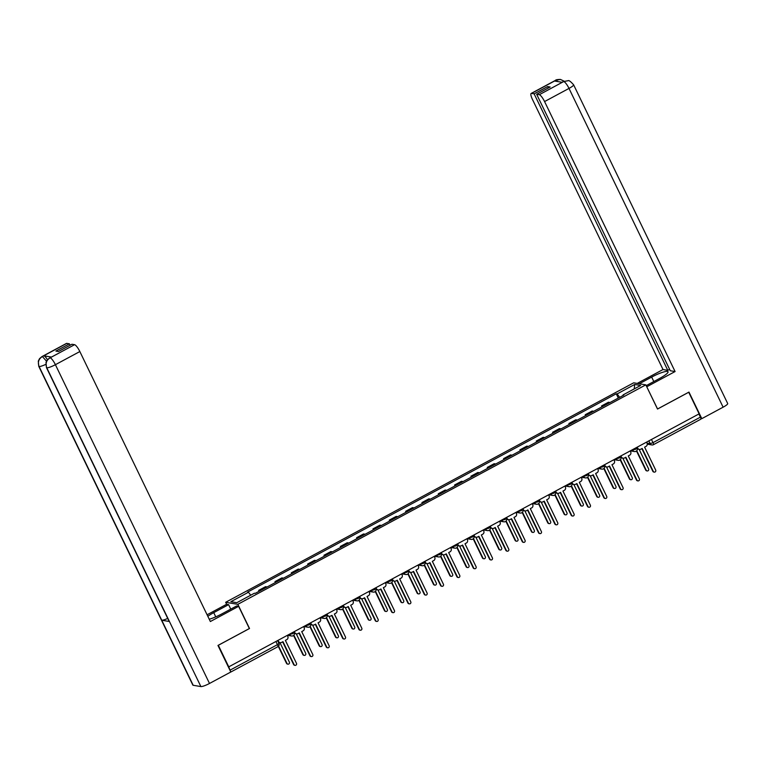 <?xml version="1.0" encoding="UTF-8"?>
<svg xmlns="http://www.w3.org/2000/svg" width="766" height="766" viewBox="0 0 766 766"><rect width="100%" height="100%" fill="white"/><g stroke="black" fill="none" stroke-linecap="round" stroke-linejoin="round"><path stroke-width="1.15" d="M226.65 604.326L225.664 602.296L237.833 604.326L645.824 384.858L657.515 409.044L688.711 392.259L699.138 413.841L228.756 666.86L218.329 645.288L249.525 628.503L237.833 604.326M645.824 384.858L633.654 382.828L225.664 602.296M230.509 671.389A2.442 0.575 -118.3 0 0 230.03 670.164L277.445 644.656L278.939 643.478L277.551 640.615M228.756 666.86L230.03 670.164M698.879 413.975L700.411 417.144A2.442 0.575 61.7 0 1 700.861 419.174A2.442 0.575 61.7 0 1 700.746 419.194M609.928 402.571A5.63 1.331 -118.3 0 0 609.535 402.399L608.453 402.227L601.549 405.942L602.631 406.124A5.63 1.331 61.7 0 1 603.024 406.286M601.99 406.842L601.549 405.942M593.602 411.352A5.63 1.331 -118.3 0 0 593.21 411.189L592.128 411.007L585.224 414.722L586.306 414.904A5.63 1.331 61.7 0 1 586.699 415.067M585.655 415.622L585.224 414.722M577.277 420.132A5.63 1.331 -118.3 0 0 576.884 419.969L575.802 419.787L568.889 423.502L569.971 423.684A5.63 1.331 61.7 0 1 570.364 423.847M569.33 424.412L568.889 423.502M560.951 428.922A5.63 1.331 -118.3 0 0 560.559 428.749L559.477 428.577L552.564 432.292L553.646 432.464A5.63 1.331 61.7 0 1 554.038 432.637M553.004 433.192L552.564 432.292M544.616 437.702A5.63 1.331 -118.3 0 0 544.224 437.539L543.142 437.357L536.238 441.072L537.32 441.254A5.63 1.331 61.7 0 1 537.713 441.417M536.669 441.972L536.238 441.072M528.291 446.482A5.63 1.331 -118.3 0 0 527.898 446.319L526.817 446.138L519.903 449.853L520.985 450.035A5.63 1.331 61.7 0 1 521.378 450.197M520.344 450.762L519.903 449.853M511.966 455.272A5.63 1.331 -118.3 0 0 511.573 455.1L510.491 454.918L503.578 458.642L504.66 458.815A5.63 1.331 61.7 0 1 505.053 458.987M504.018 459.543L503.578 458.642M495.631 464.052A5.63 1.331 -118.3 0 0 495.238 463.89L494.156 463.708L487.253 467.423L488.335 467.605A5.63 1.331 61.7 0 1 488.727 467.767M487.693 468.323L487.253 467.423M479.305 472.833A5.63 1.331 -118.3 0 0 478.913 472.67L477.831 472.488L470.927 476.203L472.009 476.385A5.63 1.331 61.7 0 1 472.402 476.548M471.358 477.113L470.927 476.203M462.98 481.623A5.63 1.331 -118.3 0 0 462.587 481.45L461.505 481.268L454.592 484.983L455.674 485.165A5.63 1.331 61.7 0 1 456.067 485.338M455.033 485.893L454.592 484.983M446.645 490.403A5.63 1.331 -118.3 0 0 446.252 490.24L445.17 490.058L438.267 493.773L439.349 493.955A5.63 1.331 61.7 0 1 439.741 494.118M438.707 494.673L438.267 493.773M430.32 499.183A5.63 1.331 -118.3 0 0 429.927 499.02L428.845 498.838L421.942 502.553L423.024 502.735A5.63 1.331 61.7 0 1 423.416 502.898M422.372 503.463L421.942 502.553M413.994 507.973A5.63 1.331 -118.3 0 0 413.602 507.801L412.52 507.619L405.607 511.334L406.689 511.516A5.63 1.331 61.7 0 1 407.081 511.688M406.047 512.243L405.607 511.334M397.669 516.753A5.63 1.331 -118.3 0 0 397.276 516.581L396.194 516.408L389.281 520.124L390.363 520.305A5.63 1.331 61.7 0 1 390.756 520.468M389.722 521.024L389.281 520.124M381.334 525.533A5.63 1.331 -118.3 0 0 380.941 525.371L379.859 525.189L372.956 528.904L374.038 529.086A5.63 1.331 61.7 0 1 374.43 529.249M373.396 529.804L372.956 528.904M365.009 534.314A5.63 1.331 -118.3 0 0 364.616 534.151L363.534 533.969L356.63 537.684L357.712 537.866A5.63 1.331 61.7 0 1 358.105 538.038M357.061 538.594L356.63 537.684M348.683 543.104A5.63 1.331 -118.3 0 0 348.291 542.931L347.209 542.759L340.296 546.474L341.377 546.646A5.63 1.331 61.7 0 1 341.77 546.819M340.736 547.374L340.296 546.474M332.348 551.884A5.63 1.331 -118.3 0 0 331.956 551.721L330.874 551.539L323.97 555.254L325.052 555.436A5.63 1.331 61.7 0 1 325.445 555.599M324.411 556.154L323.97 555.254M316.023 560.664A5.63 1.331 -118.3 0 0 315.63 560.501L314.548 560.319L307.645 564.035L308.727 564.216A5.63 1.331 61.7 0 1 309.119 564.379M308.076 564.944L307.645 564.035M299.697 569.454A5.63 1.331 -118.3 0 0 299.305 569.282L298.223 569.1L291.31 572.824L292.392 572.997A5.63 1.331 61.7 0 1 292.784 573.169M291.75 573.724L291.31 572.824M283.372 578.234A5.63 1.331 -118.3 0 0 282.98 578.071L281.898 577.89L274.984 581.605L276.066 581.787A5.63 1.331 61.7 0 1 276.459 581.949M275.425 582.505L274.984 581.605M267.037 587.015A5.63 1.331 -118.3 0 0 266.645 586.852L265.563 586.67L258.659 590.385L259.741 590.567A5.63 1.331 61.7 0 1 260.134 590.73M259.09 591.295L258.659 590.385M619.684 397.324L617.09 393.935L634.669 384.475L640.625 385.47L623.045 394.93L623.131 395.467M617.09 393.935L616.257 393.791L247.61 592.089L248.443 592.233L230.863 601.693L236.818 602.689L254.408 593.229L255.241 593.363L623.878 395.065L623.045 394.93M618.315 398.061L616.257 393.791M248.443 592.233L250.731 595.201M634.669 384.475L634.238 388.908M637.216 447.143L637.695 448.129A2.442 2.336 99.5 0 0 640.836 449.173L642.195 448.445L653.283 471.377A1.408 1.341 99.5 0 0 655.572 471.55A1.408 1.341 99.5 0 0 655.696 470.085L644.608 447.153L645.968 446.415A2.442 2.336 99.5 0 0 647.011 443.121L650.19 443.648L652.996 442.643L700.411 417.144M654.26 472.115L653.791 472.038A1.408 1.341 -80.5 0 1 652.823 471.301L641.86 448.627M639.39 449.422L638.93 449.345A2.442 2.336 -80.5 0 1 637.235 448.053L636.881 447.325M646.533 442.135L647.011 443.121M636.776 450.724L646.188 470.19A1.408 1.341 99.5 0 0 648.476 470.362A1.408 1.341 99.5 0 0 648.601 468.897L639.16 449.383M647.165 470.927L646.696 470.851A1.408 1.341 -80.5 0 1 645.728 470.113L636.489 451.002M620.891 455.933L621.37 456.919A2.442 2.336 99.5 0 0 624.51 457.963L625.87 457.225L636.958 480.158A1.408 1.341 99.5 0 0 639.237 480.33A1.408 1.341 99.5 0 0 639.361 478.865L628.273 455.933L629.642 455.195A2.442 2.336 99.5 0 0 630.686 451.902L630.207 450.915M637.925 480.895L637.465 480.818A1.408 1.341 -80.5 0 1 636.498 480.081L625.535 457.407M623.055 458.202L622.595 458.125A2.442 2.336 -80.5 0 1 620.91 456.842L620.556 456.105M604.566 464.713L605.044 465.699A2.442 2.336 99.5 0 0 608.185 466.743L609.545 466.006L620.632 488.938A1.408 1.341 99.5 0 0 622.911 489.12A1.408 1.341 99.5 0 0 623.036 487.645L611.948 464.713L613.307 463.985A2.442 2.336 99.5 0 0 614.351 460.692L613.882 459.705M621.599 489.685L621.14 489.608A1.408 1.341 -80.5 0 1 620.163 488.861L609.209 466.188M606.729 466.982L606.27 466.906A2.442 2.336 -80.5 0 1 604.575 465.623L604.23 464.895M646.207 385.643L659.641 378.414A13.759 2.403 -25.8 0 0 668.048 371.759A13.759 2.403 -25.8 0 0 651.665 377.083L639.246 383.766M568.008 80.708L563.316 81.589L568.19 80.727C568.774 80.085 570.574 81.435 573.6 84.777L727.7 403.548A7.526 1.312 154.2 0 1 723.114 407.186L701.809 418.648L688.969 392.087L657.563 408.977L646.734 386.734M646.82 386.744L675.085 371.548L670.307 370.754L536.65 94.266L539.293 94.706L563.843 81.474M669.628 369.336L667.789 370.332L663.021 369.538L532.504 99.551A7.334 1.733 -118.3 0 1 531.164 93.442A7.334 1.733 -118.3 0 1 531.489 93.404L534.132 93.845L667.789 370.332M637.197 383.421L663.021 369.538M675.085 371.548L544.569 101.562A7.334 1.733 -118.3 0 0 539.293 94.706M701.809 418.648L700.909 418.495M536.65 94.266L550.151 86.998L547.633 86.577L534.132 93.845M557.715 81.55L556.02 80.267L554.603 81.033L562.234 82.307L563.642 81.541M547.633 86.577L548.312 87.985M564.149 81.196L560.415 79.434L555.934 80.258L531.489 93.404M215.763 616.86L213.733 612.647A13.759 2.403 -25.8 0 0 207.835 616.304M209.233 619.215A13.759 2.403 -25.8 0 0 221.719 613.978L236.579 605.992L238.619 606.327L210.353 621.532L79.846 351.546L55.401 364.693L209.501 683.463L230.805 672.012L217.965 645.441L249.362 628.551L238.619 606.327M213.733 612.647L228.594 604.652L226.554 604.317L207.098 614.782M230.757 609.123L228.594 604.652M66.766 343.388L42.322 356.535A7.334 1.733 61.7 0 0 41.996 356.573L66.431 343.427A7.334 1.733 61.7 0 1 66.766 343.388L69.409 343.829L70.089 345.236M209.501 683.463A7.526 1.312 154.2 0 1 200.884 686.566L169.439 621.513A7.526 1.312 154.2 0 1 169.123 621.322L46.467 367.613A7.526 1.312 154.2 0 0 46.783 367.795C45.251 363.649 46.295 360.355 49.924 357.913L74.57 344.69A7.334 1.733 61.7 0 1 79.846 351.546M167.716 618.421A7.526 1.312 154.2 0 1 161.741 620.23L193.185 685.283L200.884 686.566M193.185 685.283A7.526 1.312 154.2 0 1 192.85 685.091L38.75 366.32A7.526 1.312 154.2 0 0 39.085 366.512C37.563 362.356 38.597 359.062 42.197 356.63M45.74 364.396A7.526 1.312 154.2 0 1 39.085 366.512L161.741 620.23L169.439 621.513L46.783 367.795A7.526 1.312 154.2 0 0 55.401 364.693A7.334 1.733 -118.3 0 0 50.135 357.837M69.409 343.829L55.908 351.087L58.427 351.508L71.927 344.25L74.57 344.69M51.456 357.061L49.713 357.866L51.121 357.1A7.334 1.733 61.7 0 1 51.456 357.061L43.825 355.788A7.334 1.733 61.7 0 1 47.454 359.685M46.487 361.169L42.417 356.544L43.825 355.788M620.45 459.504L629.863 478.97A1.408 1.341 99.5 0 0 632.142 479.152A1.408 1.341 99.5 0 0 632.266 477.678L622.835 458.164M630.83 479.717L630.37 479.64A1.408 1.341 -80.5 0 1 629.403 478.894L620.163 459.791M604.115 468.285L613.537 487.76A1.408 1.341 99.5 0 0 615.816 487.932A1.408 1.341 99.5 0 0 615.941 486.467L606.509 466.944M614.504 488.497L614.045 488.421A1.408 1.341 -80.5 0 1 613.068 487.683L603.838 468.572M588.231 473.493L588.709 474.48A2.442 2.336 99.5 0 0 591.85 475.523L593.21 474.796L604.297 497.728A1.408 1.341 99.5 0 0 606.586 497.9A1.408 1.341 99.5 0 0 606.71 496.425L595.622 473.493L596.982 472.766A2.442 2.336 99.5 0 0 598.026 469.472L597.547 468.486M605.274 498.465L604.814 498.388A1.408 1.341 -80.5 0 1 603.838 497.651L592.874 474.977M590.404 475.772L589.944 475.696A2.442 2.336 -80.5 0 1 588.25 474.403L587.895 473.675M571.905 482.274L572.384 483.269A2.442 2.336 99.5 0 0 575.525 484.304L576.884 483.576L587.972 506.508A1.408 1.341 99.5 0 0 590.251 506.68A1.408 1.341 99.5 0 0 590.375 505.215L579.297 482.283L580.657 481.546A2.442 2.336 99.5 0 0 581.7 478.252L581.222 477.266M588.939 507.245L588.48 507.169A1.408 1.341 -80.5 0 1 587.512 506.431L576.549 483.758M574.079 484.552L573.61 484.476A2.442 2.336 -80.5 0 1 571.924 483.193L571.57 482.456M555.58 491.063L556.059 492.05A2.442 2.336 99.5 0 0 559.199 493.093L560.559 492.356L571.647 515.288A1.408 1.341 99.5 0 0 573.925 515.47A1.408 1.341 99.5 0 0 574.05 513.996L562.962 491.063L564.322 490.336A2.442 2.336 99.5 0 0 565.375 487.042L564.896 486.046M572.614 516.035L572.154 515.958A1.408 1.341 -80.5 0 1 571.177 515.212L560.224 492.538M557.744 493.333L557.284 493.256A2.442 2.336 -80.5 0 1 555.589 491.973L555.245 491.245M587.79 477.065L597.202 496.54A1.408 1.341 99.5 0 0 599.491 496.713A1.408 1.341 99.5 0 0 599.615 495.248L590.174 475.734M598.179 497.278L597.719 497.201A1.408 1.341 -80.5 0 1 596.743 496.464L587.503 477.352M571.465 485.855L580.877 505.321A1.408 1.341 99.5 0 0 583.156 505.503A1.408 1.341 99.5 0 0 583.28 504.028L573.849 484.514M581.844 506.067L581.384 505.991A1.408 1.341 -80.5 0 1 580.417 505.244L571.177 486.142M555.139 494.635L564.552 514.11A1.408 1.341 99.5 0 0 566.83 514.283A1.408 1.341 99.5 0 0 566.955 512.808L557.524 493.294M565.519 514.848L565.059 514.771A1.408 1.341 -80.5 0 1 564.082 514.034L554.852 494.922M539.245 499.844L539.724 500.83A2.442 2.336 99.5 0 0 542.864 501.874L544.233 501.146L555.312 524.078A1.408 1.341 99.5 0 0 557.6 524.25A1.408 1.341 99.5 0 0 557.725 522.776L546.637 499.844L547.996 499.116A2.442 2.336 99.5 0 0 549.04 495.822L548.561 494.836M556.288 524.815L555.829 524.739A1.408 1.341 -80.5 0 1 554.852 524.001L543.889 501.328M541.418 502.123L540.959 502.046A2.442 2.336 -80.5 0 1 539.264 500.753L538.91 500.026M538.804 503.415L548.217 522.891A1.408 1.341 99.5 0 0 550.505 523.063A1.408 1.341 99.5 0 0 550.63 521.598L541.198 502.084M549.193 523.628L548.734 523.551A1.408 1.341 -80.5 0 1 547.757 522.814L538.517 503.702M522.919 508.624L523.398 509.62A2.442 2.336 99.5 0 0 526.539 510.654L527.898 509.926L538.986 532.858A1.408 1.341 99.5 0 0 541.275 533.031A1.408 1.341 99.5 0 0 541.39 531.566L530.311 508.634L531.671 507.896A2.442 2.336 99.5 0 0 532.715 504.603L532.236 503.616M539.963 533.596L539.494 533.519A1.408 1.341 -80.5 0 1 538.527 532.782L527.563 510.108M525.093 510.903L524.624 510.826A2.442 2.336 -80.5 0 1 522.939 509.534L522.584 508.806M522.479 512.205L531.891 531.671A1.408 1.341 99.5 0 0 534.18 531.853A1.408 1.341 99.5 0 0 534.295 530.378L524.863 510.865M532.868 532.418L532.399 532.341A1.408 1.341 -80.5 0 1 531.432 531.594L522.192 512.492M506.594 517.414L507.073 518.4A2.442 2.336 99.5 0 0 510.213 519.444L511.573 518.706L522.661 541.639A1.408 1.341 99.5 0 0 524.94 541.811A1.408 1.341 99.5 0 0 525.064 540.346L513.976 517.414L515.346 516.686A2.442 2.336 99.5 0 0 516.389 513.383L515.911 512.397M523.628 542.385L523.168 542.299A1.408 1.341 -80.5 0 1 522.201 541.562L511.238 518.888M508.758 519.683L508.298 519.607A2.442 2.336 -80.5 0 1 506.613 518.323L506.259 517.596M506.154 520.985L515.566 540.461A1.408 1.341 99.5 0 0 517.845 540.633A1.408 1.341 99.5 0 0 517.969 539.159L508.538 519.645M516.533 541.198L516.073 541.122A1.408 1.341 -80.5 0 1 515.106 540.384L505.866 521.273M490.269 526.194L490.738 527.18A2.442 2.336 99.5 0 0 493.888 528.224L495.248 527.496L506.326 550.428A1.408 1.341 99.5 0 0 508.614 550.601A1.408 1.341 99.5 0 0 508.739 549.126L497.651 526.194L499.011 525.466A2.442 2.336 99.5 0 0 500.054 522.173L499.585 521.186M507.303 551.166L506.843 551.089A1.408 1.341 -80.5 0 1 505.866 550.352L494.913 527.669M492.433 528.473L491.973 528.387A2.442 2.336 -80.5 0 1 490.278 527.104L489.924 526.376M489.819 529.766L499.231 549.241A1.408 1.341 99.5 0 0 501.519 549.413A1.408 1.341 99.5 0 0 501.644 547.949L492.212 528.435M500.208 549.978L499.748 549.902A1.408 1.341 -80.5 0 1 498.771 549.165L489.541 530.053M473.934 534.974L474.413 535.961A2.442 2.336 99.5 0 0 477.553 537.004L478.913 536.277L490.001 559.209A1.408 1.341 99.5 0 0 492.289 559.381A1.408 1.341 99.5 0 0 492.414 557.916L481.326 534.984L482.685 534.247A2.442 2.336 99.5 0 0 483.729 530.953L483.25 529.967M490.977 559.946L490.518 559.869A1.408 1.341 -80.5 0 1 489.541 559.132L478.578 536.459M476.107 537.253L475.648 537.177A2.442 2.336 -80.5 0 1 473.953 535.884L473.599 535.156M473.493 538.555L482.906 558.021A1.408 1.341 99.5 0 0 485.194 558.194A1.408 1.341 99.5 0 0 485.318 556.729L475.877 537.215M483.882 558.768L483.423 558.692A1.408 1.341 -80.5 0 1 482.446 557.945L473.206 538.843M457.608 543.764L458.087 544.75A2.442 2.336 99.5 0 0 461.228 545.794L462.587 545.057L473.675 567.989A1.408 1.341 99.5 0 0 475.954 568.161A1.408 1.341 99.5 0 0 476.079 566.696L465 543.764L466.36 543.027A2.442 2.336 99.5 0 0 467.404 539.733L466.925 538.747M474.642 568.726L474.183 568.65A1.408 1.341 -80.5 0 1 473.216 567.912L462.252 545.239M459.772 546.034L459.313 545.957A2.442 2.336 -80.5 0 1 457.628 544.674L457.273 543.946M457.168 547.336L466.58 566.811A1.408 1.341 99.5 0 0 468.859 566.984A1.408 1.341 99.5 0 0 468.983 565.509L459.552 545.995M467.547 567.549L467.088 567.472A1.408 1.341 -80.5 0 1 466.121 566.735L456.881 547.623M441.283 552.545L441.762 553.531A2.442 2.336 99.5 0 0 444.902 554.574L446.262 553.837L457.35 576.769A1.408 1.341 99.5 0 0 459.629 576.951A1.408 1.341 99.5 0 0 459.753 575.477L448.665 552.545L450.025 551.817A2.442 2.336 99.5 0 0 451.069 548.523L450.6 547.537M458.317 577.516L457.857 577.44A1.408 1.341 -80.5 0 1 456.881 576.693L445.927 554.019M443.447 554.814L442.987 554.737A2.442 2.336 -80.5 0 1 441.293 553.454L440.948 552.726M440.843 556.116L450.255 575.592A1.408 1.341 99.5 0 0 452.534 575.764A1.408 1.341 99.5 0 0 452.658 574.299L443.227 554.785M451.222 576.329L450.762 576.252A1.408 1.341 -80.5 0 1 449.786 575.515L440.555 556.403M424.948 561.325L425.427 562.311A2.442 2.336 99.5 0 0 428.567 563.355L429.937 562.627L441.015 585.559A1.408 1.341 99.5 0 0 443.303 585.731A1.408 1.341 99.5 0 0 443.428 584.267L432.34 561.334L433.7 560.597A2.442 2.336 99.5 0 0 434.743 557.303L434.265 556.317M441.992 586.296L441.532 586.22A1.408 1.341 -80.5 0 1 440.555 585.483L429.592 562.809M427.122 563.604L426.662 563.527A2.442 2.336 -80.5 0 1 424.967 562.234L424.613 561.507M424.508 564.906L433.92 584.372A1.408 1.341 99.5 0 0 436.208 584.544A1.408 1.341 99.5 0 0 436.333 583.079L426.892 563.565M434.897 585.109L434.437 585.033A1.408 1.341 -80.5 0 1 433.46 584.295L424.22 565.184M408.623 570.115L409.101 571.101A2.442 2.336 99.5 0 0 412.242 572.145L413.602 571.407L424.69 594.339A1.408 1.341 99.5 0 0 426.978 594.512A1.408 1.341 99.5 0 0 427.093 593.047L416.015 570.115L417.374 569.377A2.442 2.336 99.5 0 0 418.418 566.084L417.939 565.097M425.666 595.077L425.197 595A1.408 1.341 -80.5 0 1 424.23 594.263L413.267 571.589M410.796 572.384L410.327 572.307A2.442 2.336 -80.5 0 1 408.642 571.024L408.288 570.287M408.182 573.686L417.594 593.152A1.408 1.341 99.5 0 0 419.883 593.334A1.408 1.341 99.5 0 0 419.998 591.859L410.566 572.346M418.571 593.899L418.102 593.822A1.408 1.341 -80.5 0 1 417.135 593.076L407.895 573.973M392.297 578.895L392.776 579.881A2.442 2.336 99.5 0 0 395.917 580.925L397.276 580.188L408.364 603.12A1.408 1.341 99.5 0 0 410.643 603.302A1.408 1.341 99.5 0 0 410.767 601.827L399.68 578.895L401.039 578.167A2.442 2.336 99.5 0 0 402.093 574.873L401.614 573.887M409.331 603.867L408.872 603.79A1.408 1.341 -80.5 0 1 407.905 603.043L396.941 580.369M394.461 581.164L394.002 581.088A2.442 2.336 -80.5 0 1 392.316 579.805L391.962 579.077M391.857 582.466L401.269 601.942A1.408 1.341 99.5 0 0 403.548 602.114A1.408 1.341 99.5 0 0 403.672 600.649L394.241 581.126M402.236 602.679L401.777 602.603A1.408 1.341 -80.5 0 1 400.81 601.865L391.57 582.754M375.972 587.675L376.441 588.661A2.442 2.336 99.5 0 0 379.591 589.705L380.951 588.977L392.029 611.91A1.408 1.341 99.5 0 0 394.318 612.082A1.408 1.341 99.5 0 0 394.442 610.607L383.354 587.675L384.714 586.947A2.442 2.336 99.5 0 0 385.758 583.654L385.279 582.667M393.006 612.647L392.546 612.57A1.408 1.341 -80.5 0 1 391.57 611.833L380.606 589.159M378.136 589.954L377.676 589.877A2.442 2.336 -80.5 0 1 375.982 588.585L375.627 587.857M375.522 591.256L384.934 610.722A1.408 1.341 99.5 0 0 387.223 610.895A1.408 1.341 99.5 0 0 387.347 609.43L377.916 589.916M385.911 611.46L385.451 611.383A1.408 1.341 -80.5 0 1 384.475 610.646L375.244 591.534M359.637 596.455L360.116 597.451A2.442 2.336 99.5 0 0 363.256 598.485L364.616 597.758L375.704 620.69A1.408 1.341 99.5 0 0 377.992 620.862A1.408 1.341 99.5 0 0 378.117 619.397L367.029 596.465L368.389 595.728A2.442 2.336 99.5 0 0 369.432 592.434L368.953 591.448M376.68 621.427L376.221 621.35A1.408 1.341 -80.5 0 1 375.244 620.613L364.281 597.94M361.811 598.734L361.351 598.658A2.442 2.336 -80.5 0 1 359.656 597.375L359.302 596.637M359.197 600.037L368.609 619.503A1.408 1.341 99.5 0 0 370.897 619.684A1.408 1.341 99.5 0 0 371.022 618.21L361.581 598.696M369.585 620.249L369.126 620.173A1.408 1.341 -80.5 0 1 368.149 619.426L358.909 600.324M343.312 605.245L343.79 606.232A2.442 2.336 99.5 0 0 346.931 607.275L348.291 606.538L359.378 629.47A1.408 1.341 99.5 0 0 361.657 629.652A1.408 1.341 99.5 0 0 361.782 628.177L350.694 605.245L352.063 604.518A2.442 2.336 99.5 0 0 353.107 601.224L352.628 600.228M360.346 630.217L359.886 630.14A1.408 1.341 -80.5 0 1 358.919 629.393L347.955 606.72M345.476 607.515L345.016 607.438A2.442 2.336 -80.5 0 1 343.331 606.155L342.976 605.427M342.871 608.817L352.283 628.292A1.408 1.341 99.5 0 0 354.562 628.465A1.408 1.341 99.5 0 0 354.687 626.99L345.255 607.476M353.25 629.03L352.791 628.953A1.408 1.341 -80.5 0 1 351.824 628.216L342.584 609.104M326.986 614.026L327.465 615.012A2.442 2.336 99.5 0 0 330.606 616.055L331.965 615.328L343.053 638.26A1.408 1.341 99.5 0 0 345.332 638.432A1.408 1.341 99.5 0 0 345.456 636.958L334.369 614.026L335.728 613.298A2.442 2.336 99.5 0 0 336.772 610.004L336.303 609.018M344.02 638.997L343.561 638.921A1.408 1.341 -80.5 0 1 342.584 638.183L331.63 615.51M329.15 616.304L328.691 616.228A2.442 2.336 -80.5 0 1 326.996 614.935L326.651 614.208M326.536 617.597L335.958 637.073A1.408 1.341 99.5 0 0 338.237 637.245A1.408 1.341 99.5 0 0 338.361 635.78L328.93 616.266M336.925 637.81L336.465 637.733A1.408 1.341 -80.5 0 1 335.489 636.996L326.259 617.884M310.651 622.806L311.13 623.802A2.442 2.336 99.5 0 0 314.271 624.836L315.63 624.108L326.718 647.04A1.408 1.341 99.5 0 0 329.007 647.213A1.408 1.341 99.5 0 0 329.131 645.748L318.043 622.815L319.403 622.078A2.442 2.336 99.5 0 0 320.447 618.784L319.968 617.798M327.695 647.777L327.235 647.701A1.408 1.341 -80.5 0 1 326.259 646.964L315.295 624.29M312.825 625.085L312.365 625.008A2.442 2.336 -80.5 0 1 310.67 623.716L310.316 622.988M310.211 626.387L319.623 645.853A1.408 1.341 99.5 0 0 321.911 646.035A1.408 1.341 99.5 0 0 322.036 644.56L312.595 625.046M320.6 646.6L320.14 646.523A1.408 1.341 -80.5 0 1 319.163 645.776L309.924 626.674M294.326 631.596L294.805 632.582A2.442 2.336 99.5 0 0 297.945 633.626L299.305 632.888L310.393 655.82A1.408 1.341 99.5 0 0 312.672 655.993A1.408 1.341 99.5 0 0 312.796 654.528L301.718 631.596L303.077 630.868A2.442 2.336 99.5 0 0 304.121 627.574L303.642 626.578M311.369 656.567L310.9 656.491A1.408 1.341 -80.5 0 1 309.933 655.744L298.97 633.07M296.499 633.865L296.03 633.788A2.442 2.336 -80.5 0 1 294.345 632.505L293.991 631.778M293.885 635.167L303.298 654.643A1.408 1.341 99.5 0 0 305.577 654.815A1.408 1.341 99.5 0 0 305.701 653.341L296.27 633.827M304.274 655.38L303.805 655.303A1.408 1.341 -80.5 0 1 302.838 654.566L293.598 635.454M278.001 640.376L278.479 641.362A2.442 2.336 99.5 0 0 281.62 642.406L282.98 641.678L294.067 664.61A1.408 1.341 99.5 0 0 296.346 664.783A1.408 1.341 99.5 0 0 296.471 663.308L285.383 640.376L286.743 639.648A2.442 2.336 99.5 0 0 287.796 636.355L287.317 635.368M295.034 665.348L294.575 665.271A1.408 1.341 -80.5 0 1 293.608 664.534L282.644 641.851M280.165 642.655L279.705 642.578A2.442 2.336 -80.5 0 1 278.02 641.286L277.665 640.558M278.604 646.121L286.972 663.423A1.408 1.341 99.5 0 0 289.251 663.595A1.408 1.341 99.5 0 0 289.376 662.13L279.944 642.617M287.939 664.16L287.48 664.084A1.408 1.341 -80.5 0 1 286.513 663.346L278.317 646.408M288.859 634.535L292.727 633.712L294.221 632.524L293.885 631.835M305.184 625.755L309.052 624.922L310.546 623.744L310.211 623.045M321.509 616.975L325.378 616.142L326.871 614.954L326.536 614.265M337.835 608.185L341.713 607.361L343.206 606.174L342.871 605.485M354.17 599.405L358.038 598.572L359.532 597.394L359.197 596.695M370.495 590.624L374.363 589.791L375.857 588.604L375.522 587.915M386.82 581.834L390.698 581.011L392.182 579.824L391.847 579.134M403.155 573.054L407.024 572.221L408.517 571.043L408.182 570.354M419.481 564.274L423.349 563.441L424.843 562.263L424.508 561.564M435.806 555.484L439.674 554.661L441.168 553.473L440.833 552.784M452.132 546.704L456.009 545.871L457.503 544.693L457.168 544.004M468.466 537.923L472.335 537.09L473.828 535.913L473.493 535.214M484.792 529.134L488.66 528.31L490.154 527.123L489.819 526.433M501.117 520.353L504.995 519.53L506.489 518.343L506.154 517.653M517.452 511.573L521.32 510.74L522.814 509.562L522.479 508.863M533.778 502.793L537.646 501.96L539.14 500.773L538.804 500.083M550.103 494.003L553.971 493.18L555.465 491.992L555.13 491.303M566.428 485.223L570.306 484.39L571.8 483.212L571.465 482.513M582.763 476.442L586.632 475.609L588.125 474.422L587.79 473.733M599.089 467.653L602.957 466.829L604.451 465.642L604.115 464.952M615.414 458.872L619.292 458.039L620.786 456.862L620.45 456.163M631.749 450.092L635.617 449.259L637.111 448.081L636.776 447.382M648.85 440.89L650.19 443.648A2.442 2.336 -80.5 0 0 651.885 444.941A2.442 2.442 0 0 0 653.446 444.682A2.442 0.575 -118.3 0 0 652.996 442.643L651.464 439.483M289.634 634.114L289.921 634.717A2.442 2.336 99.5 0 0 293.062 635.761M305.96 625.334L306.247 625.937A2.442 2.336 99.5 0 0 309.387 626.971M322.285 616.553L322.582 617.147A2.442 2.336 99.5 0 0 325.722 618.191M338.62 607.764L338.907 608.367A2.442 2.336 99.5 0 0 342.048 609.41M354.945 598.983L355.233 599.587A2.442 2.336 99.5 0 0 358.373 600.621M371.271 590.203L371.567 590.797A2.442 2.336 99.5 0 0 374.708 591.84M387.606 581.423L387.893 582.016A2.442 2.336 99.5 0 0 391.033 583.06M403.931 572.633L404.218 573.236A2.442 2.336 99.5 0 0 407.359 574.28M420.256 563.853L420.544 564.446A2.442 2.336 99.5 0 0 423.694 565.49M436.591 555.072L436.879 555.666A2.442 2.336 99.5 0 0 440.019 556.71M452.917 546.282L453.204 546.886A2.442 2.336 99.5 0 0 456.345 547.929M469.242 537.502L469.529 538.096A2.442 2.336 99.5 0 0 472.67 539.14M485.567 528.722L485.864 529.316A2.442 2.336 99.5 0 0 489.005 530.359M501.902 519.932L502.19 520.535A2.442 2.336 99.5 0 0 505.33 521.579M518.228 511.152L518.515 511.745A2.442 2.336 99.5 0 0 521.656 512.789M534.553 502.372L534.84 502.965A2.442 2.336 99.5 0 0 537.991 504.009M550.888 493.582L551.175 494.185A2.442 2.336 99.5 0 0 554.316 495.229M567.213 484.801L567.501 485.405A2.442 2.336 99.5 0 0 570.641 486.439M583.539 476.021L583.826 476.615A2.442 2.336 99.5 0 0 586.967 477.658M599.864 467.241L600.161 467.835A2.442 2.336 99.5 0 0 603.302 468.878M616.199 458.451L616.486 459.054A2.442 2.336 99.5 0 0 619.627 460.098M632.524 449.671L632.812 450.264A2.442 2.336 99.5 0 0 635.952 451.308M276.066 581.787L282.98 578.071M292.392 572.997L299.305 569.282M308.727 564.216L315.63 560.501M325.052 555.436L331.956 551.721M341.377 546.646L348.291 542.931M357.712 537.866L364.616 534.151M374.038 529.086L380.941 525.371M390.363 520.305L397.276 516.581M406.689 511.516L413.602 507.801M423.024 502.735L429.927 499.02M439.349 493.955L446.252 490.24M455.674 485.165L462.587 481.45M472.009 476.385L478.913 472.67M488.335 467.605L495.238 463.89M504.66 458.815L511.573 455.1M520.985 450.035L527.898 446.319M537.32 441.254L544.224 437.539M553.646 432.464L560.559 428.749M569.971 423.684L576.884 419.969M586.306 414.904L593.21 411.189M602.631 406.124L609.535 402.399M259.741 590.567L266.645 586.852M275.913 641.496L277.445 644.656A2.442 0.575 -118.3 0 1 277.895 646.696A2.442 2.442 0 0 0 278.939 643.478M277.78 646.705A2.442 0.575 -118.3 0 0 277.895 646.696L230.48 672.203M647.26 444.165L651.885 444.941A2.442 2.336 -80.5 0 0 653.331 444.692A2.442 0.575 -118.3 0 0 653.446 444.682L700.861 419.174M723.114 407.186L569.004 88.416L544.569 101.562M653.819 381.545L651.665 377.083M573.6 84.777A7.526 1.312 154.2 0 1 569.004 88.416A7.334 1.733 -118.3 0 0 563.738 81.56M531.164 93.442L555.599 80.296A7.334 1.733 61.7 0 1 555.934 80.258M630.322 450.858L634.507 451.557A2.442 2.442 0 0 0 637.111 448.081M613.987 459.638L618.181 460.337A2.442 2.442 0 0 0 620.786 456.862M597.662 468.419L601.846 469.118A2.442 2.442 0 0 0 604.451 465.642M581.337 477.208L585.521 477.907A2.442 2.442 0 0 0 588.125 474.422M565.011 485.989L569.195 486.688A2.442 2.442 0 0 0 571.8 483.212M548.676 494.769L552.861 495.468A2.442 2.442 0 0 0 555.465 491.992M532.351 503.559L536.535 504.258A2.442 2.442 0 0 0 539.14 500.773M516.025 512.339L520.21 513.038A2.442 2.442 0 0 0 522.814 509.562M499.691 521.119L503.875 521.818A2.442 2.442 0 0 0 506.489 518.343M483.365 529.909L487.549 530.608A2.442 2.442 0 0 0 490.154 527.123M467.04 538.69L471.224 539.388A2.442 2.442 0 0 0 473.828 535.913M450.714 547.47L454.899 548.169A2.442 2.442 0 0 0 457.503 544.693M434.379 556.26L438.564 556.949A2.442 2.442 0 0 0 441.168 553.473M418.054 565.04L422.238 565.739A2.442 2.442 0 0 0 424.843 562.263M401.729 573.82L405.913 574.519A2.442 2.442 0 0 0 408.517 571.043M385.394 582.6L389.578 583.299A2.442 2.442 0 0 0 392.182 579.824M369.068 591.39L373.253 592.089A2.442 2.442 0 0 0 375.857 588.604M352.743 600.171L356.927 600.87A2.442 2.442 0 0 0 359.532 597.394M336.408 608.951L340.602 609.65A2.442 2.442 0 0 0 343.206 606.174M320.083 617.741L324.267 618.44A2.442 2.442 0 0 0 326.871 614.954M303.757 626.521L307.942 627.22A2.442 2.442 0 0 0 310.546 623.744M287.432 635.301L291.616 636A2.442 2.442 0 0 0 294.221 632.524M563.316 81.589L562.043 82.268M555.599 80.296C555.685 79.779 557.284 79.492 560.415 79.434M41.996 356.573L39.545 358.641L38.3 361.112L38.75 366.32M49.713 357.866L47.253 359.943L46.008 362.423L46.467 367.613"/></g></svg>
